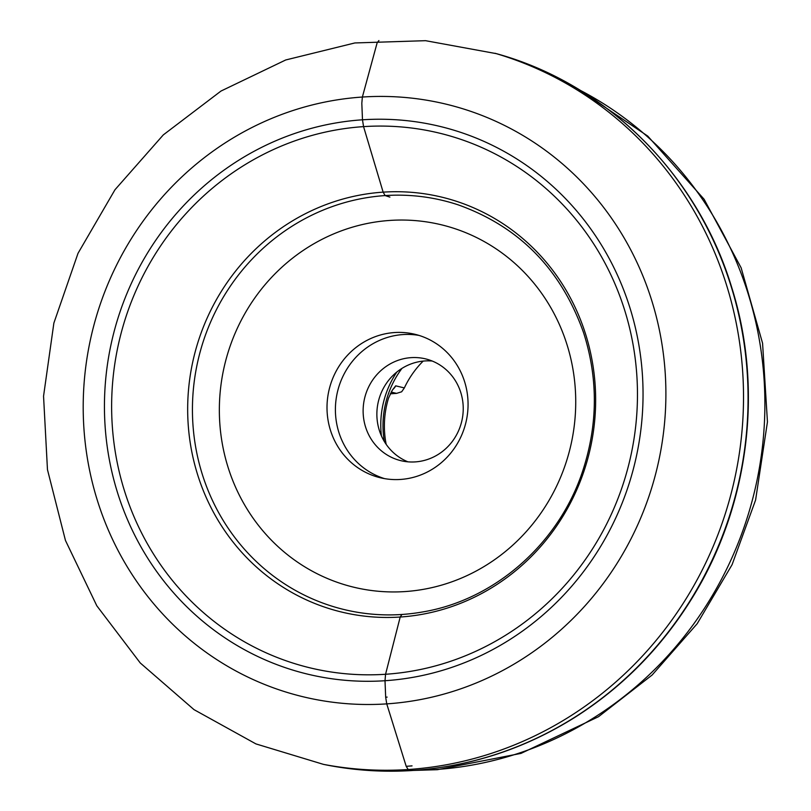 <?xml version="1.0" encoding="UTF-8"?>
<svg xmlns="http://www.w3.org/2000/svg" width="811" height="811" viewBox="0 0 811 811"><rect width="100%" height="100%" fill="white"/><g stroke="black" fill="none" stroke-linecap="round" stroke-linejoin="round"><path stroke-width="1.22" d="M423.2 675.32A281.741 268.553 103.6 0 1 385.012 680.723A281.741 268.553 103.6 0 1 129.436 287.641A281.741 268.553 103.6 0 1 586.373 222.984A281.741 268.553 103.6 0 1 423.2 675.32M494.994 53.262A366.146 349.004 103.6 0 1 740.99 440.91A366.146 349.004 103.6 0 1 412.282 769.213A366.146 349.004 103.6 0 1 408.197 769.517A366.146 349.004 103.6 0 1 323.447 764.367L255.931 743.91L194.022 709.645L140.252 662.962L96.813 605.797L65.458 540.461L47.464 469.63L43.551 396.173L53.871 323.082L78.008 253.326L114.98 189.744L163.295 134.9L220.987 91.055L285.715 59.973L354.853 42.953L425.572 40.682L496.393 53.658A365.933 348.801 103.6 0 1 745.593 441.589A365.933 348.801 103.6 0 1 414.451 770.349A365.933 348.801 103.6 0 1 412.931 770.45L408.197 769.517L406.199 766.324L386.746 703.877L385.671 697.207L387.141 697.105A298.306 284.347 103.6 0 1 385.671 697.207L385.012 680.723L385.56 674.265L400.198 617.029L401.962 614.485A210.404 200.56 103.6 0 1 360.033 612.69A210.404 200.56 103.6 0 1 198.583 357.996A210.404 200.56 103.6 0 1 458.408 204.93C519.405 226.816 561.131 269.404 583.575 332.682C598.143 378.271 597.93 424.153 582.927 470.319C559.286 543.248 494.953 599.988 422.612 611.96C401.709 615.62 380.856 615.863 360.033 612.69M394.582 332.54A73.791 70.334 -76.4 0 0 327.38 400.026A73.791 70.334 -76.4 0 0 380.227 477.73A73.791 70.334 -76.4 0 0 465.909 422.49A73.791 70.334 -76.4 0 0 414.837 334.264A73.791 70.334 -76.4 0 0 394.582 332.54M392.96 389.3A9.519 9.073 -76.4 0 0 395.677 385.833L392.271 390.284L388.499 398.171A91.643 87.355 -76.4 0 0 386.188 444.367M391.155 392.078L396.569 393.386L401.658 391.784L404.354 387.922A91.643 87.355 103.6 0 1 423.18 361.088M384.323 441.468A91.643 87.355 103.6 0 1 401.952 368.397M381.423 435.882A90.72 86.473 103.6 0 1 396.822 372.046M407.892 461.814A52.37 49.917 103.6 0 1 377.622 405.165A52.37 49.917 103.6 0 1 424.832 360.956A52.37 49.917 103.6 0 1 432.202 361.027M411.086 357.641A52.37 49.917 103.6 0 1 425.461 358.857A52.37 49.917 103.6 0 1 461.702 421.477A52.37 49.917 103.6 0 1 400.898 460.678A52.37 49.917 103.6 0 1 363.389 405.53A52.37 49.917 103.6 0 1 411.086 357.641M384.465 478.602A73.791 70.334 103.6 0 1 336.028 399.803A73.791 70.334 103.6 0 1 402.986 334.568A73.791 70.334 103.6 0 1 419.003 335.409M396.569 393.386L390.223 393.811M389.898 197.093L385.144 195.583L383.137 192.126L363.561 126.638L362.487 119.795L361.818 103.301L362.375 97.026L377.135 42.831L378.909 40.55M412.931 770.45A365.933 348.801 103.6 0 1 324.876 764.651L323.447 764.367M422.521 614.251A213.415 203.429 103.6 0 1 400.198 617.029A213.415 203.429 103.6 0 1 207.555 317.142A213.415 203.429 103.6 0 1 555.434 273.956A213.415 203.429 103.6 0 1 422.521 614.251M423.007 668.953A275.071 262.186 103.6 0 1 385.56 674.265A275.071 262.186 103.6 0 1 136.005 290.561A275.071 262.186 103.6 0 1 582.085 227.293A275.071 262.186 103.6 0 1 423.007 668.953M386.746 703.877A304.804 290.541 103.6 0 1 113.611 271.219A304.804 290.541 103.6 0 1 613.826 221.565A304.804 290.541 103.6 0 1 404.932 702.062A304.804 290.541 103.6 0 1 386.746 703.877M406.199 766.324L412.039 765.878A363.399 346.388 103.6 0 1 406.199 766.324M416.084 770.257A359.435 342.607 -76.4 0 0 435.7 769.538A359.435 342.607 -76.4 0 0 756.653 482.069A359.435 342.607 -76.4 0 0 580.129 90.254M390.081 220.42A186.418 177.69 -76.4 0 0 247.081 509.034A186.418 177.69 -76.4 0 0 555.444 488.526A186.418 177.69 -76.4 0 0 390.081 220.42M395.677 385.833L404.354 387.922M496.393 53.658C606.77 83.847 698.139 174.923 731.988 288.31C763.911 390.365 748.594 507.767 691.469 599.136C661.147 647.888 622.179 687.363 574.563 717.563C525.021 748.523 471.657 766.121 414.482 770.369C384.292 772.477 354.427 770.572 324.876 764.651M578.071 89.007L647.766 136.106L704.1 199.253L741.132 267.802L762.573 343.246L767.449 421.923L755.588 500.063L732.08 564.679L697.176 623.72L652.115 675.026L598.498 716.711L521.027 753.389L437.453 769.69L413.681 770.43"/></g></svg>
